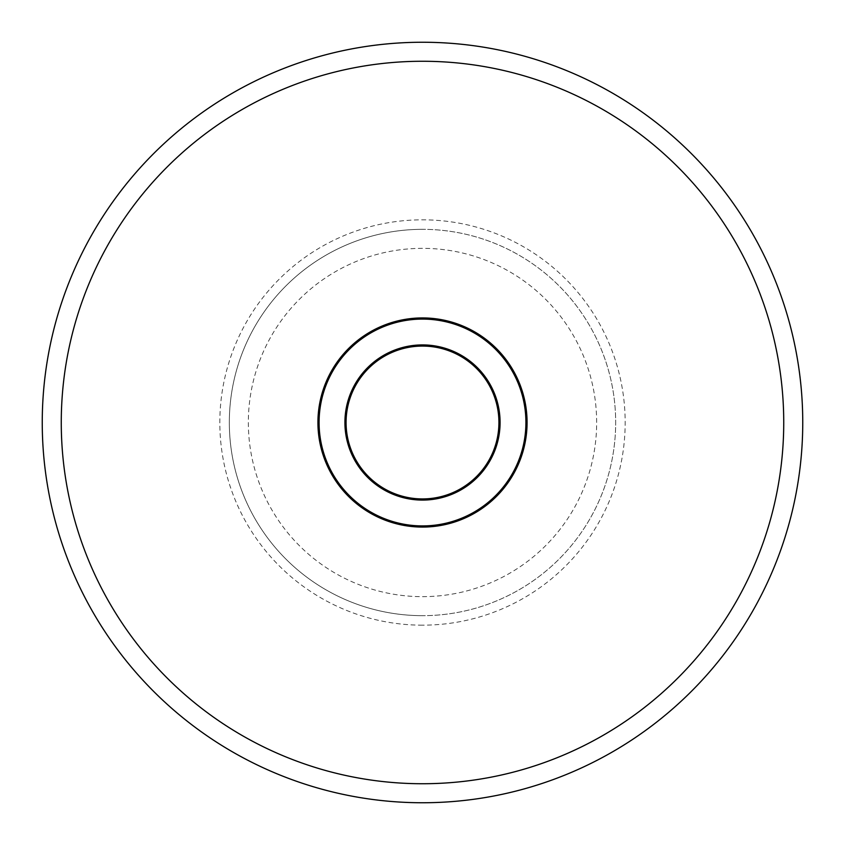 <?xml version="1.0" encoding="UTF-8"?>
<svg xmlns="http://www.w3.org/2000/svg" width="845" height="845" viewBox="0 0 845 845"><rect width="100%" height="100%" fill="white"/><g stroke="black" fill="none" stroke-linecap="round" stroke-linejoin="round"><path stroke-width="0.63" stroke-dasharray="4.22 3.17" d="M422.5 229.333A193.167 193.167 0 0 0 229.333 422.5A193.167 193.167 0 0 0 422.5 615.667A193.167 193.167 0 0 1 229.333 422.5A193.167 193.167 0 0 1 422.5 229.333A193.167 193.167 0 0 1 615.667 422.5A193.167 193.167 0 0 1 422.5 615.667A193.167 193.167 0 0 0 615.667 422.5A193.167 193.167 0 0 0 422.5 229.333A193.167 193.167 0 0 1 615.667 422.5A193.167 193.167 0 0 1 422.5 615.667M422.5 596.654A174.154 174.154 0 0 0 596.654 422.5A174.154 174.154 0 0 0 422.5 248.345A174.154 174.154 0 0 0 248.345 422.5A174.154 174.154 0 0 0 422.5 596.654M422.5 61.262A361.237 361.237 0 0 1 783.737 422.5A361.237 361.237 0 0 1 422.5 783.737A361.237 361.237 0 0 1 61.262 422.5A361.237 361.237 0 0 1 422.5 61.262M422.5 802.75A380.25 380.25 0 0 0 802.75 422.5A380.25 380.25 0 0 0 422.5 42.25A380.25 380.25 0 0 1 802.75 422.5A380.25 380.25 0 0 1 422.5 802.75A380.25 380.25 0 0 1 42.25 422.5A380.25 380.25 0 0 1 422.5 42.25A380.25 380.25 0 0 0 42.25 422.5A380.25 380.25 0 0 0 422.5 802.75A380.25 380.25 0 0 1 42.25 422.5A380.25 380.25 0 0 1 422.5 42.25A380.25 380.25 0 0 1 802.75 422.5A380.25 380.25 0 0 1 422.5 802.75M422.5 317.931A104.569 104.569 0 0 1 527.069 422.5A104.569 104.569 0 0 1 422.5 527.069A104.569 104.569 0 0 1 317.931 422.5A104.569 104.569 0 0 1 422.5 317.931A104.569 104.569 0 0 1 527.069 422.5A104.569 104.569 0 0 1 422.5 527.069A104.569 104.569 0 0 1 317.931 422.5A104.569 104.569 0 0 1 422.5 317.931A104.569 104.569 0 0 1 527.069 422.5A104.569 104.569 0 0 1 422.5 527.069A104.569 104.569 0 0 1 317.931 422.5A104.569 104.569 0 0 1 422.5 317.931M422.5 344.918A77.582 77.582 0 0 0 344.918 422.5A77.582 77.582 0 0 0 422.5 500.082A77.582 77.582 0 0 0 500.082 422.5A77.582 77.582 0 0 0 422.5 344.918M422.5 498.93A76.43 76.43 0 0 1 346.07 422.5A76.43 76.43 0 0 1 422.5 346.07A76.43 76.43 0 0 1 498.93 422.5A76.43 76.43 0 0 1 422.5 498.93M422.5 625.173A202.673 202.673 0 0 1 219.827 422.5A202.673 202.673 0 0 1 422.5 219.827A202.673 202.673 0 0 1 625.173 422.5A202.673 202.673 0 0 1 422.5 625.173"/><path stroke-width="1.27" d="M422.5 525.917A103.417 103.417 0 0 0 525.917 422.5A103.417 103.417 0 0 0 422.5 319.083A103.417 103.417 0 0 0 319.083 422.5A103.417 103.417 0 0 0 422.5 525.917M422.5 500.082A77.582 77.582 0 0 1 344.918 422.5A77.582 77.582 0 0 1 422.5 344.918A77.582 77.582 0 0 1 500.082 422.5A77.582 77.582 0 0 1 422.5 500.082M422.5 346.07A76.43 76.43 0 0 0 346.07 422.5A76.43 76.43 0 0 0 422.5 498.93A76.43 76.43 0 0 0 498.93 422.5A76.43 76.43 0 0 0 422.5 346.07M422.5 783.737A361.237 361.237 0 0 0 783.737 422.5A361.237 361.237 0 0 0 422.5 61.262A361.237 361.237 0 0 0 61.262 422.5A361.237 361.237 0 0 0 422.5 783.737M422.5 42.25A380.25 380.25 0 0 1 802.75 422.5A380.25 380.25 0 0 1 422.5 802.75A380.25 380.25 0 0 1 42.25 422.5A380.25 380.25 0 0 1 422.5 42.25M422.5 527.069A104.569 104.569 0 0 1 317.931 422.5A104.569 104.569 0 0 1 422.5 317.931A104.569 104.569 0 0 1 527.069 422.5A104.569 104.569 0 0 1 422.5 527.069"/></g></svg>
